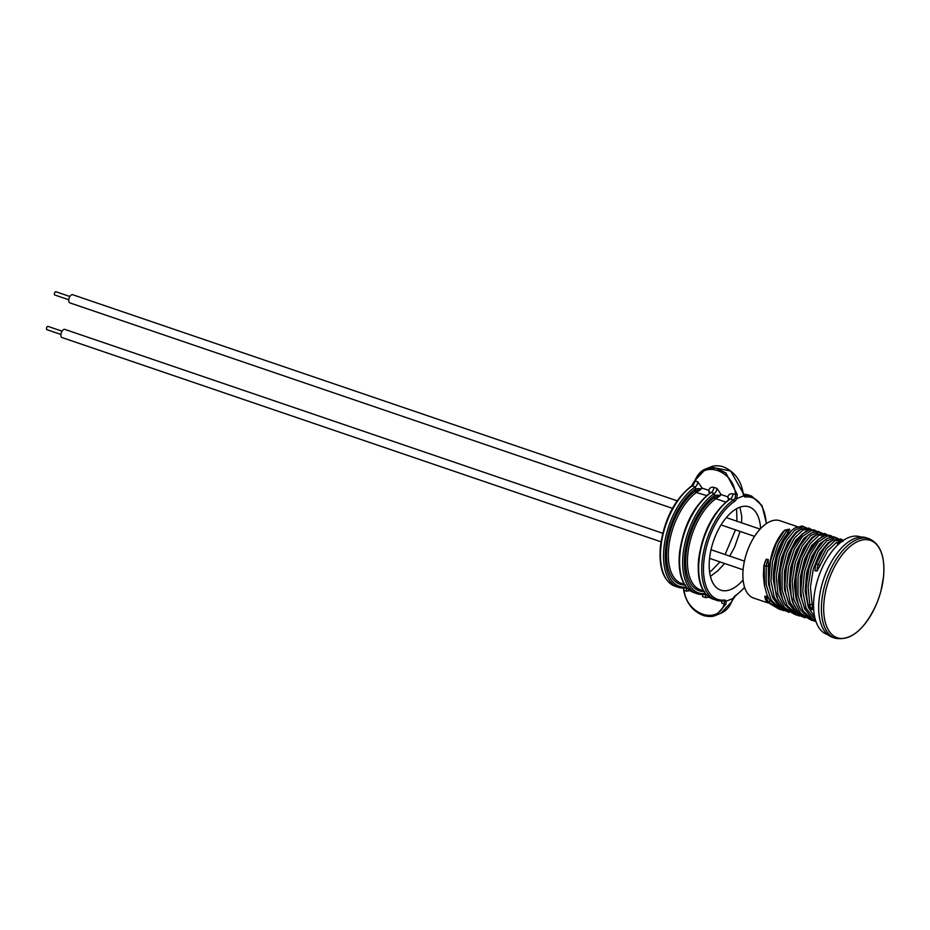 <?xml version="1.0" encoding="UTF-8"?>
<svg xmlns="http://www.w3.org/2000/svg" width="930" height="930" viewBox="0 0 930 930"><rect width="100%" height="100%" fill="white"/><g stroke="black" fill="none" stroke-linecap="round" stroke-linejoin="round"><path stroke-width="1.4" d="M835.198 638.247C850.915 640.979 864.644 629.68 876.351 604.326A98.952 98.952 0 0 0 880.989 590.736L883.5 577.065A51.441 26.552 -71.2 0 1 880.989 590.736L880.989 590.736A51.441 26.552 -71.2 0 1 876.351 604.326L876.351 604.326A51.441 26.552 -71.2 0 1 848.834 637.015A51.441 26.552 -71.2 0 1 824.085 601.013A51.441 26.552 -71.2 0 1 858.75 541.086A51.441 26.552 -71.2 0 1 883.5 577.088C885.267 556.652 880.466 543.876 869.132 538.737L866.4 537.807A52.568 27.133 -71.2 0 0 819.086 599.78A52.568 27.133 -71.2 0 0 832.466 637.317L835.198 638.247A52.568 27.133 -71.2 0 1 821.806 600.71A52.568 27.133 -71.2 0 1 869.132 538.737M826.107 535.087L824.782 534.18L816.924 534.703L812.053 538.377L806.949 544.259L799.788 558.605L795.685 576.379L795.917 594.224L798.638 605.174L801.195 610.568L811.146 620.043L815.703 621.484M799.87 608.057L796.103 598.653L794.464 586.353L794.499 581.448L797.44 563.289L803.88 547.63L812.111 537.412L816.61 534.855M791.163 595.467L790.221 581.134L793.255 562.185L799.998 545.736L807.798 535.622L799.021 546.666L792.697 562.499L789.93 584.807L791.163 595.467L793.639 604.151L798.719 612.731L810.402 619.671M794.557 606.255L792.395 601.78L789.198 585.644L790.698 567.428L796.138 550.572L803.997 538.261L811.332 533.041M785.85 593.619L784.932 585.575L786.455 566.591L792.128 548.921L802.532 533.785L799.091 537.122L791.302 549.677L786.001 566.661L784.629 583.005L785.85 593.619L788.663 603.14L796.812 614.172L805.101 617.869M789.233 604.407L784.432 589.608L784.397 571.706L788.663 554.013L795.917 539.888L805.985 531.239M810.181 529.658L808.868 528.751L800.997 529.275L796.138 532.948L791.023 538.83L783.862 553.176L779.77 570.962L779.317 581.192L780.003 588.795L782.723 599.745L785.28 605.139L795.231 614.614L799.788 616.055M767.773 602.873L753.591 598.037A40.839 21.076 -71.2 0 1 743.186 568.869A40.839 21.076 -71.2 0 1 779.956 520.719L797.37 526.659M773.318 598.978L768.506 584.191L768.273 559.5L766.239 559.267L763.844 565.533L763.402 575.763L764.367 585.063L766.808 594.317L769.366 599.722L779.305 609.185L783.862 610.626M778.643 600.827L776.48 596.351L773.249 579.123C773.679 559.29 778.619 543.852 788.07 532.832L789.489 529.158L784.862 530.088L783.176 531.693C773.923 542.795 769.098 558.081 768.703 577.577L769.924 588.19L772.749 597.711L780.898 608.743L789.175 612.44M806.217 527.717L802.137 525.973L794.708 528.042L790.756 531.204L783.095 541.237L776.771 557.07L774.016 575.263L774.981 588.655L777.713 598.722L782.793 607.302L794.487 614.242M783.944 602.628L780.189 593.224L778.55 580.925L778.584 576.019L781.526 557.861L787.966 542.202L796.196 531.983L800.695 529.426M839.069 542.225L837.5 543.852L838.314 544.445M842.022 540.516L840.697 539.609L832.838 540.132L827.967 543.806L822.864 549.688L815.587 564.371L815.006 570.764L817.063 571.02L827.758 550.734L836.117 542.818L839.279 541.76M812.111 604.384L807.949 604.733L805.845 590.236L808.612 567.928L814.936 552.095L823.713 541.051L815.912 551.165L809.17 567.614L806.136 586.563L807.077 600.896L807.961 604.767L811.809 609.824L812.588 609.313L810.425 586.876L813.355 568.718L819.807 553.059L828.037 542.841L832.524 540.284M814.703 617.078L808.321 607.209L805.124 591.073L806.612 572.857L812.053 555.989L819.911 543.69L827.247 538.47M801.765 599.048L800.846 591.003L802.369 572.02L808.054 554.35L818.458 539.214L815.006 542.55L807.217 555.105L801.927 572.09L800.544 588.434L801.765 599.048L804.578 608.569L812.739 619.601L815.982 621.624M805.148 609.836L800.346 595.037L800.312 577.135L804.578 559.442L811.832 545.306L821.899 536.668M768.912 598.932L766.622 596.502L764.844 596.118A10.451 6.533 105.1 0 0 766.704 601.489M766.622 596.502A10.451 6.533 105.1 0 0 768.494 601.966A1.569 1.128 139.5 0 1 766.901 601.908L764.844 596.118M820.376 565.196L816.261 563.836L815.587 564.371M784.862 530.088A10.451 4.348 103.1 0 0 784.467 530.484L783.176 531.693M789.756 529.658A10.451 4.348 103.1 0 0 786.571 530.984L788.07 532.832M766.239 559.267A10.451 5.545 99.2 0 0 764.204 565.707L763.844 565.533M768.273 559.5A10.451 5.545 99.2 0 0 766.192 566.033L768.482 566.277M777.062 607.953L768.494 601.966L770.168 601.013M660.986 541.795L62.019 337.555A4.325 2.232 -71.2 0 1 60.927 334.475L46.942 329.673A1.732 0.895 -71.2 0 1 46.5 328.441A1.732 0.895 -71.2 0 1 48.058 326.407L62.043 331.173M60.927 334.475A4.325 2.232 -71.2 0 1 64.809 329.383L662.718 533.262M68.785 299.774L54.8 295.008A1.732 0.895 -71.2 0 1 54.358 293.775A1.732 0.895 -71.2 0 1 55.916 291.741L69.901 296.507M672.448 508.361L69.889 302.889A4.325 2.232 -71.2 0 1 68.785 299.809A4.325 2.232 -71.2 0 1 72.668 294.717L677.133 500.828M860.971 537.063L860.331 536.843A51.522 26.586 108.8 0 0 822.05 568.16A51.522 26.586 108.8 0 0 819.074 627.924A51.522 26.586 108.8 0 0 827.072 634.376L827.712 634.597M703.847 591.527A51.522 26.586 -71.2 0 1 686.154 553.292A51.522 26.586 -71.2 0 1 714.345 497.62L715.089 497.248A1.256 0.709 -114.2 0 0 715.937 498.736L715.391 499.05A1.256 0.872 53.9 0 1 714.345 497.62L714.345 493.505L711.287 492.47L710.369 493.028M736.746 498.654L743.779 495.795L742.71 492.33L730.654 471.022L710.66 466.976L705.789 468.941L715.879 468.069L725.865 472.917L737.258 494.528L736.746 498.654A5.964 3.081 -71.2 0 1 734.467 501.468A53.719 27.726 108.8 0 0 703.905 561.011A53.719 27.726 108.8 0 0 724.284 600.048A1.256 1.046 -96.4 0 1 723.017 600.896A54.986 28.377 -71.2 0 1 716.17 600.21A54.986 28.377 -71.2 0 1 702.162 560.953A54.986 28.377 -71.2 0 1 733.445 500.026L730.387 498.98L729.469 499.538M736.92 521.463L736.688 510.524M739.885 507.234L741.768 516.29L741.582 522.8M760.601 528.624A43.989 22.704 108.8 0 0 749.127 506.885A43.989 22.704 108.8 0 0 709.532 558.744A43.989 22.704 108.8 0 0 720.738 590.155A43.989 22.704 108.8 0 0 743.105 579.948M725.121 554.536L735.479 529.844M711.531 570.695L719.96 561.906M724.586 563.487L718.111 570.532L710.415 576.426M740.117 531.402L734.514 547.328L729.759 556.117M706.637 495.562L696.291 492.54A1.256 0.872 53.9 0 1 695.233 491.11L695.989 490.738A1.256 0.709 -114.2 0 0 696.837 492.226L700.732 489.482L700.395 488.913L695.989 490.738M683.201 587.69L684.143 590.306C686.561 614.521 718.1 625.204 724.238 603.977L724.458 601.768A4.708 2.43 108.8 0 0 723.598 600.966A4.708 2.43 108.8 0 0 723.494 600.931M709.23 597.211L705.719 597.665L702.662 596.618A4.708 2.43 -71.2 0 0 702.452 594.549M690.118 590.69L686.607 591.143L683.631 590.155C686.142 602.942 692.78 611.417 703.545 615.555C708.602 616.892 712.729 616.799 715.914 615.3L725.912 604.291A1.256 0.628 -160.6 0 1 724.238 603.977L721.761 603.128A4.708 2.43 -71.2 0 0 721.552 601.059M731.561 601.629L731.585 601.908C729.446 607.278 725.842 611.091 720.785 613.335L731.364 602.094L733.177 598.385L726.144 601.198L725.912 604.291M734.467 501.468A1.256 0.884 55.9 0 0 733.445 500.026A4.708 2.43 108.8 0 0 735.2 497.864L735.525 494.748C734.096 470.138 702.545 459.455 695.431 481.077L697.895 481.926L702.069 488.087L708.648 490.331C709.66 487.739 711.427 486.762 713.949 487.401L717.007 488.436L721.169 494.597L719.506 495.434A4.708 1.511 -172.9 0 0 714.6 495.492A53.719 27.726 108.8 0 0 684.806 554.501A53.719 27.726 108.8 0 0 704.463 593.596L703.917 594.386L704.463 593.596A4.708 1.767 -175.3 0 1 705.149 593.352M684.736 585.005A51.522 26.586 -71.2 0 1 667.043 546.782A51.522 26.586 -71.2 0 1 695.233 491.11L695.5 488.971A53.719 27.726 108.8 0 0 665.706 547.979A53.719 27.726 108.8 0 0 685.364 587.086L684.817 587.876L685.364 587.086A4.708 1.767 -175.3 0 1 686.049 586.842M700.732 489.482L702.069 488.087L700.395 488.913A4.708 1.511 -172.9 0 0 695.5 488.971L695.233 486.995L692.176 485.948A54.986 28.377 108.8 0 0 660.904 546.887A54.986 28.377 108.8 0 0 674.913 586.144L677.97 587.179A54.986 28.377 -71.2 0 1 663.962 547.933A54.986 28.377 -71.2 0 1 695.233 486.995A4.708 2.43 -71.2 0 0 697.895 481.926M715.089 497.248L719.506 495.434L719.832 496.004L721.169 494.597L727.76 496.841C728.76 494.26 730.527 493.284 733.049 493.911L737.258 494.528M695.198 480.182L705.777 468.941C701.371 470.429 697.767 474.23 694.977 480.368L695.198 480.182M674.913 586.144C663.485 581.099 658.649 567.87 660.381 546.468C664.276 519.335 674.645 499.189 691.49 486.006L694.977 480.368L695.431 481.077L693.385 483.891M709.334 493.412L709.625 492.063L709.974 492.947M710.311 492.714A4.708 1.511 -172.9 0 0 709.625 492.063L708.648 490.331L709.195 492.377M719.832 496.004L715.937 498.736L725.737 502.072M728.446 499.922L728.725 498.573L729.085 499.457M729.411 499.236A4.708 1.511 -172.9 0 0 728.725 498.573L727.76 496.841L728.295 498.887M743.779 495.795L743.372 494.586L743.779 495.795M744.674 587.574L735.084 596.269L731.364 602.094M726.086 601.245L724.458 601.768M683.852 589.946L682.76 587.376M735.2 497.864L736.688 498.654M837.5 543.852A10.451 4.092 -73.3 0 1 839.453 541.609A10.451 4.092 -73.3 0 1 840.813 540.9L842.906 541.516M838.163 542.632L843.405 540.388M815.006 570.764A10.451 4.987 -80.2 0 1 816.261 563.836L824.003 548.607L829.083 542.806L833.268 539.888L840.708 538.947L843.359 540.388M817.063 571.02A10.451 4.987 -80.2 0 1 818.319 564.196L826.096 549.049L834.942 540.714L842.894 540.411M787.675 611.58L782.246 608.627L774.237 597.246L770.947 580.483L772.539 561.488L778.282 543.876L786.571 530.984A1.569 1.151 -137.4 0 0 784.467 530.484L776.213 543.492L770.528 561.162L769.017 580.146L769.924 588.19M782.363 609.766L780.479 608.999L771.121 599.966L766.181 584.679L766.192 566.033L764.204 565.707L764.634 586.435M766.901 601.908L778.561 608.813M832.28 536.796L827.154 536.052L818.412 541.83L810.123 554.733L804.38 572.345L802.776 591.341L806.077 608.104L815.633 620.577M826.979 534.983L819.016 535.285L810.181 543.632L802.532 558.419L798.021 576.891L798.021 595.537L802.962 610.824L812.309 619.857L814.203 620.624M827.444 534.959L824.794 533.518L817.354 534.459L813.169 537.377L808.089 543.178L800.474 558.058L796.045 576.565L796.464 597.293M821.678 533.169L819.179 532.309L810.774 535.413L802.09 546.143L795.29 562.522L792.174 581.459L793.813 599.362L800.335 612.823L808.902 618.81M816.366 531.367L811.239 530.623L802.485 536.412L794.197 549.305L788.466 566.916L786.861 585.912L790.163 602.675L798.161 614.056L803.59 616.997M811.065 529.554L803.102 529.856L794.267 538.203L786.606 552.99L782.107 571.462L782.095 590.108L787.036 605.395L796.394 614.428L798.277 615.195M811.53 529.53L808.879 528.089L801.428 529.031L797.243 531.948L792.162 537.749L784.548 552.629L780.119 571.136L780.549 591.864M812.588 609.313A10.451 6.231 -78.6 0 1 809.821 605.105L808.089 586.888L811.204 567.951L818.005 551.571L826.689 540.841L835.094 537.738L837.593 538.598M805.752 527.74L803.253 526.88L794.848 529.995L786.164 540.714L779.363 557.093L776.259 576.03L777.899 593.933L784.409 607.395L792.988 613.382M791.872 530.205L784.083 540.307L777.329 556.756L774.295 575.705L775.248 590.038M691.49 486.006A1.256 0.884 55.9 0 1 692.176 485.948A4.708 2.43 -71.2 0 0 693.943 483.798M766.25 523.718A53.719 27.726 108.8 0 0 745.581 496.992A5.964 3.081 -71.2 0 1 743.721 495.841M743.954 495.155L744.814 495.446A54.986 28.377 -71.2 0 1 751.661 496.132L762.007 505.595L766.506 523.544M743.837 494.958L744.221 495.388A4.708 2.43 108.8 0 0 744.814 495.446A1.256 1.046 83.6 0 1 745.581 496.992M713.949 487.401A4.708 2.43 -71.2 0 1 711.287 492.47A54.986 28.377 108.8 0 0 680.004 553.397A54.986 28.377 108.8 0 0 694.013 592.654L697.07 593.7A54.986 28.377 -71.2 0 1 683.062 554.443A54.986 28.377 -71.2 0 1 714.345 493.505A4.708 2.43 -71.2 0 0 717.007 488.436M733.049 493.911A4.708 2.43 -71.2 0 1 730.387 498.98A54.986 28.377 108.8 0 0 699.104 559.918A54.986 28.377 108.8 0 0 713.112 599.164L723.598 600.966M715.391 499.05A50.267 25.947 108.8 0 0 687.816 554.036A50.267 25.947 108.8 0 0 700.627 589.934L703.452 590.899M696.291 492.54A50.267 25.947 108.8 0 0 668.717 547.526A50.267 25.947 108.8 0 0 681.527 583.424L684.341 584.377M684.817 587.876A54.986 28.377 -71.2 0 1 677.97 587.179L685.398 587.934A4.708 2.43 -71.2 0 1 686.607 591.143M685.364 587.086L685.538 584.993M703.917 594.386A54.986 28.377 -71.2 0 1 697.07 593.7L704.498 594.444A4.708 2.43 -71.2 0 1 705.719 597.665M704.463 593.596L704.638 591.503M743.477 494.249L748.604 495.097A54.986 28.377 108.8 0 0 743.5 494.295M733.131 598.385A5.964 3.081 -71.2 0 1 735.398 595.572A53.719 27.726 108.8 0 0 744.581 587.295M724.284 600.048A5.964 3.081 -71.2 0 1 726.144 601.198M735.084 596.269A1.256 0.884 -124.1 0 0 735.398 595.572M818.458 539.214L825.596 535.192L830.258 535.378L832.745 536.773M807.798 535.622L811.506 532.937L818.016 531.39L822.132 533.146M802.532 533.785L809.67 529.763L814.343 529.961L816.831 531.344M823.713 541.051L827.433 538.365L833.931 536.819L838.058 538.575M711.032 549.735L744.442 561.127M709.578 558.36L743.093 569.799M726.33 517.603L760.136 529.124M721.052 524.927L754.59 536.366M694.013 592.654C682.585 587.609 677.749 574.38 679.481 552.978C683.352 525.996 693.652 505.897 710.392 492.656M713.112 599.164C701.697 594.119 696.849 580.89 698.581 559.488C702.452 532.518 712.752 512.407 729.492 499.178M736.525 509.687L736.235 508.954M711.706 570.543L709.602 572.09M748.604 495.097L751.661 496.132M720.785 613.335L715.914 615.3M743.802 494.9L742.942 492.121C740.675 479.81 734.084 471.359 723.145 466.755C718.076 465.384 713.915 465.453 710.66 466.976"/></g></svg>

